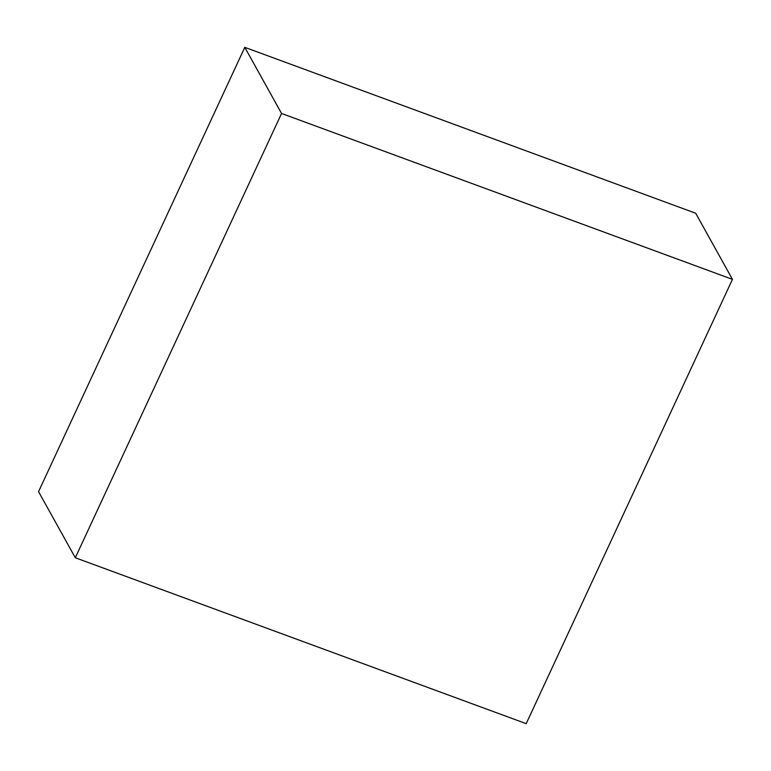 <?xml version="1.0" encoding="UTF-8"?>
<svg xmlns="http://www.w3.org/2000/svg" width="771" height="771" viewBox="0 0 771 771"><rect width="100%" height="100%" fill="white"/><g stroke="black" fill="none" stroke-linecap="round" stroke-linejoin="round"><path stroke-width="1.16" d="M526.207 723.661L732.45 279.353L695.693 213.239L732.45 279.353L281.55 113.462L244.792 47.339L695.693 213.239L244.792 47.339L281.55 113.462L75.307 557.761L38.55 491.647L244.792 47.339L38.55 491.647L75.307 557.761L526.207 723.661L732.45 279.353L281.55 113.462L75.307 557.761L526.207 723.661"/></g></svg>
